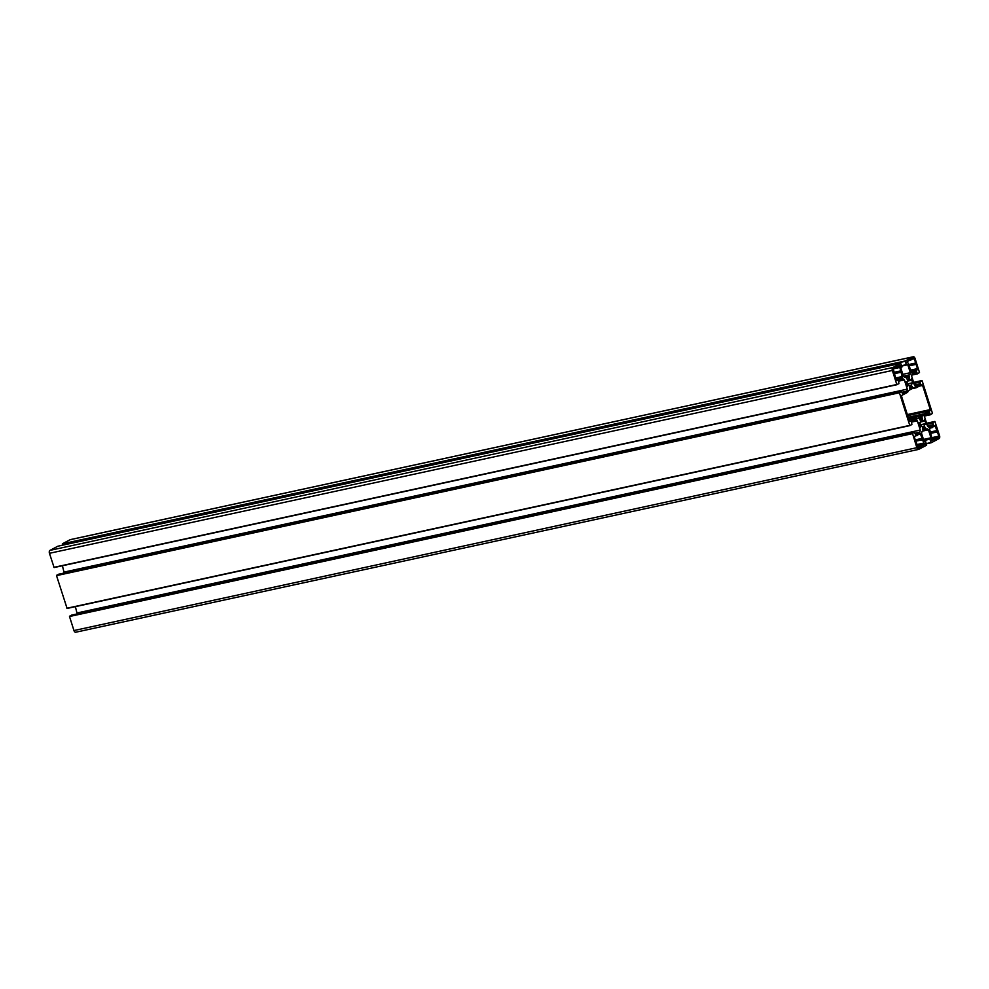 <?xml version="1.0" encoding="UTF-8"?>
<svg xmlns="http://www.w3.org/2000/svg" width="989" height="989" viewBox="0 0 989 989"><rect width="100%" height="100%" fill="white"/><g stroke="black" fill="none" stroke-linecap="round" stroke-linejoin="round"><path stroke-width="1.48" d="M918.385 448.066L914.442 437.509L914.664 436.334L920.24 433.392L923.8 443.072L925.148 444.16L918.2 448.104M917.607 447.485L920.759 446.805M924.023 443.27L916.766 444.84L923.986 443.27M915.629 441.23L922.737 439.697M915.196 439.895L922.317 438.35M918.694 422.513L920.314 422.958A3.511 2.027 -102.2 0 1 920.685 420.955L919.498 419.126L922.144 417.741L922.292 420.115A3.511 2.027 -102.2 0 1 923.639 421.203L924.554 419.423L926.174 424.528L924.554 424.083A3.511 2.027 -102.2 0 1 924.183 426.086L925.531 428.039L922.688 429.547L922.576 426.927A3.511 2.027 -102.2 0 1 921.241 425.839L920.326 427.631L918.694 422.513M913.206 383.633L911.574 383.188A3.511 2.027 -102.2 0 1 911.215 385.191L912.39 387.02L909.732 388.417L909.608 386.044A3.511 2.027 -102.2 0 1 908.261 384.944L907.346 386.736L905.726 381.618L907.346 382.063A3.511 2.027 -102.2 0 1 907.717 380.06L906.369 378.107L909.237 376.599L909.311 379.22A3.511 2.027 -102.2 0 1 910.659 380.308L911.574 378.527L912.723 383.744M910.399 359.736L913.601 358.055L914.306 358.735L917.458 368.637L917.236 369.812L911.66 372.754L908.087 363.087L906.74 361.986L910.399 359.736M910.968 372.148L914.12 371.468M908.99 365.893L916.098 364.348M908.557 364.558L915.666 363.012M893.24 368.81L900.188 365.46L899.817 367.463L902.463 377.625L896.961 380.542L896.17 379.9L893.24 368.81M896.195 379.961L899.335 379.282M894.204 373.718L901.313 372.173M893.784 372.371L900.892 370.838M922.601 385.438L930.278 409.607L930.056 410.781L924.48 413.736A1.929 1.113 77.8 0 0 923.936 414.651L923.936 414.675A1.929 1.113 -102.2 0 1 923.392 415.59L917.446 418.73A1.929 1.113 -102.2 0 1 917.273 418.792A1.929 1.113 -102.2 0 1 916.568 418.582L916.543 418.557A1.929 1.113 77.8 0 0 915.826 418.347A1.929 1.113 77.8 0 0 915.666 418.409L910.004 421.388L909.287 420.708L901.622 396.54L901.844 395.365L907.42 392.41A1.929 1.113 77.8 0 0 907.964 391.508L907.964 391.471A1.929 1.113 -102.2 0 1 908.508 390.556L914.454 387.416A1.929 1.113 -102.2 0 1 914.615 387.354A1.929 1.113 -102.2 0 1 915.332 387.577L915.357 387.589A1.929 1.113 77.8 0 0 916.074 387.812A1.929 1.113 77.8 0 0 916.234 387.75L921.81 384.795L922.601 385.438L919.201 386.18M938.87 436.161L938.66 437.336L931.712 440.686L932.083 438.696L929.437 428.521L935.025 425.579L938.87 436.161L931.762 437.694M930.402 433.417L937.51 431.872M929.981 432.082L937.09 430.536M931.453 439.87L935.532 438.98M914.553 385.327L911.635 376.092L912.006 374.065L916.457 371.716L917.532 373.842L919.498 372.494L915.048 358.451A2.398 1.397 77.8 0 0 913.28 356.769A2.398 1.397 77.8 0 0 913.07 356.844L905.269 360.96L906.27 364.681L907.791 364.731L910.325 372.705L909.954 374.732L904.824 377.439L903.464 376.339L900.93 368.353L901.98 366.944L900.707 363.383L892.894 367.512A2.398 1.397 77.8 0 0 892.35 370.455L896.8 384.498L898.902 383.707L898.581 381.173L904.366 379.937L907.296 389.159L906.925 391.187L902.5 393.535L901.399 391.409L899.421 392.769L909.781 425.394L911.883 424.602L911.549 422.068L915.975 419.719L917.335 420.832L920.264 430.054L919.894 432.082L915.468 434.431L914.368 432.304L912.464 433.306L916.852 447.696A2.398 1.397 77.8 0 0 918.62 449.389A2.398 1.397 77.8 0 0 918.83 449.303L926.631 445.186L925.63 441.465L924.109 441.415L921.575 433.442L921.946 431.414L927.076 428.707L928.436 429.819L930.97 437.793L929.907 439.203L931.193 442.763L939.006 438.634A2.398 1.397 77.8 0 0 939.55 435.692L934.889 421.45L932.998 422.451L933.319 424.973L928.894 427.322L927.534 426.222L924.604 416.987L924.975 414.96L929.425 412.611L930.501 414.737L932.479 413.377L922.119 380.753L920.017 381.556L920.351 384.078L915.925 386.427L914.553 385.327L920.351 384.078M931.193 442.763L926.372 443.814L931.168 442.763M922.589 431.08L928.436 429.819M71.517 615.158L69.502 616.506L73.952 630.549A2.398 1.397 77.8 0 0 75.72 632.231A2.398 1.397 77.8 0 0 75.93 632.156M914.368 432.304L71.431 615.17L914.331 432.317M914.887 433.17L919.894 432.082M75.387 606.64L77.179 613.922M77.365 612.908L920.264 430.054M911.512 422.093L917.335 420.832M58.549 574.263L56.521 575.623L67.091 608.445L909.967 425.591M909.991 425.591L67.091 608.445M901.919 392.274L906.925 391.187M62.406 565.745L64.211 573.027M64.396 572.013L907.296 389.159M898.581 381.173L903.006 378.824L904.366 379.937M57.832 546.237L49.994 550.366A2.398 1.397 77.8 0 0 49.45 553.308L54.111 567.55L896.986 384.696M900.707 363.383L57.807 546.237L900.682 363.396M903.402 376.154L909.954 374.732M902.821 374.337L910.325 372.705M70.602 539.598A2.398 1.397 77.8 0 0 70.38 539.611A2.398 1.397 77.8 0 0 70.17 539.697L62.369 543.814L62.628 545.186M917.532 373.842L911.821 375.078L917.483 373.842M917.211 446.224L925.086 444.506M917.112 445.903L925.148 444.16M916.791 444.902L924.839 443.159M916.692 444.605L923.8 443.072M917.792 434.752L920.957 434.072M919.844 426.135L920.969 425.9M922.514 428.694L925.531 428.039M922.613 428.138L925.481 427.52M922.539 426.927L924.282 426.543M921.909 426.58L924.183 426.086M919.547 425.171L924.554 424.083M919.498 425.023L924.579 423.922M920.376 421.907L923.639 421.203L920.388 421.907M920.574 420.486L922.292 420.115M920.129 420.127L922.107 419.695M920.648 418.52L922.391 418.149M918.979 423.403L920.104 423.156M907.408 381.012L910.671 380.308L907.408 381.012M907.593 379.591L909.311 379.22M907.16 379.232L909.138 378.799M907.729 377.39L909.46 377.019M906.011 382.508L907.123 382.261M906.876 385.24L908.001 385.005M909.571 387.626L912.39 387.02M909.67 387.082L912.353 386.501M909.571 386.031L911.314 385.648M908.928 385.685L911.215 385.191M906.567 384.276L911.574 383.188M906.53 384.14L911.611 383.027M910.684 371.234L917.236 369.812M910.35 370.183L917.458 368.637M911.153 359.415L914.306 358.735M895.898 379.059L902.463 377.625M895.564 377.996L902.673 376.45M893.129 368.909L899.817 367.463M896.145 367.92L899.891 367.104M896.331 367.698L900.435 366.808M896.38 367.352L900.509 366.462M899.174 365.683L900.188 365.46M907.346 414.589L930.278 409.607M912.155 388.628L915.888 387.824M913.267 388.047L915.357 387.589M913.341 388.009L915.332 387.577M915.826 418.347L909.015 419.818L915.666 418.409M908.681 418.78L923.392 415.59M923.936 414.651L908.434 418.013L923.936 414.675M908.199 417.271L924.48 413.736M907.679 415.64L930.056 410.781M932.095 438.757L938.66 437.336M932.565 426.939L935.73 426.247M914.466 385.018L920.413 383.732M913.96 383.435L919.906 382.137M913.787 382.904L920.017 381.556M921.909 380.555L913.613 382.36L921.884 380.567M930.501 414.737L924.789 415.973L930.451 414.737M924.863 415.541L930.142 414.403M928.622 413.031L929.635 412.809M927.546 426.234L933.319 424.973M927.435 425.913L933.393 424.627M926.928 424.33L932.887 423.032M926.767 423.799L932.998 422.451M934.889 421.45L926.594 423.255L934.852 421.462M926.297 443.579L930.983 442.565M923.825 440.525L929.907 439.203M923.652 439.994L930.019 438.609M923.578 439.734L930.909 438.139M923.479 439.413L930.97 437.793M73.952 630.549L916.852 447.696M69.502 616.506L912.402 433.664M69.564 616.159L912.464 433.306M66.881 608.247L909.781 425.394M56.521 575.623L899.421 392.769M56.596 575.264L899.496 392.41M58.462 574.275L901.362 391.421M53.901 567.352L896.8 384.498M49.45 553.308L892.35 370.455M49.994 550.366L892.894 367.512M906.765 364.953L907.791 364.731M901.708 366.078L906.579 365.015L901.708 366.078M901.585 365.695L906.27 364.681M62.307 544.173L905.207 361.319M62.369 543.814L905.269 360.96M70.17 539.697L913.07 356.844M911.895 374.658L917.174 373.508M915.653 372.136L916.667 371.913M917.396 446.818L921.019 446.039M915.517 435.889L917.52 435.457M919.807 426.024L921.08 425.752M919.486 424.973L924.666 423.848M920.363 422.043L923.8 421.289M919.004 423.453L920.203 423.193M907.395 381.148L910.82 380.394M906.023 382.558L907.234 382.298M906.839 385.129L908.1 384.857M906.505 384.078L911.697 382.953M908.866 360.552L910.881 360.107M910.758 371.481L914.38 370.702M895.985 379.306L899.594 378.515M894.093 368.365L896.096 367.933M912.081 388.677L916.074 387.812M930.29 428.064L932.293 427.631M932.021 439.042L935.792 438.214M75.72 632.231L918.62 449.389M58.499 574.263L901.399 391.409M54.111 567.55L897.011 384.696M70.38 539.611L913.28 356.769"/></g></svg>

